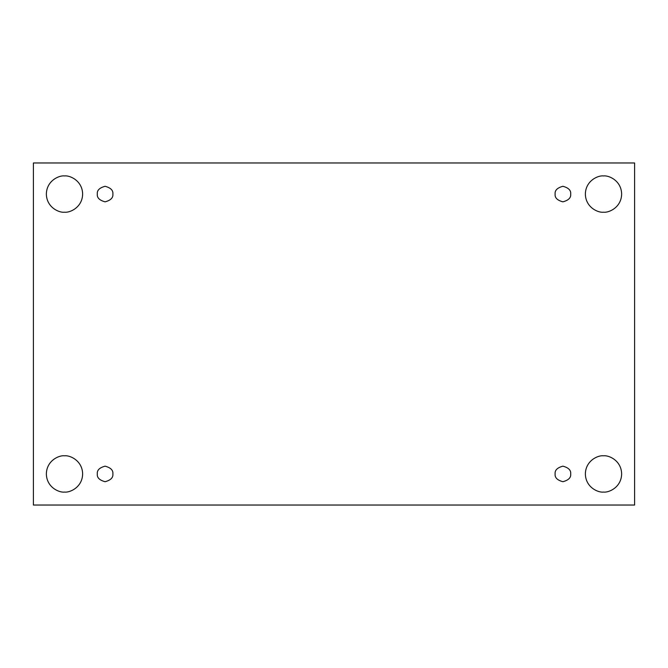 <?xml version="1.0" encoding="UTF-8"?>
<svg xmlns="http://www.w3.org/2000/svg" width="668" height="668" viewBox="0 0 668 668"><rect width="100%" height="100%" fill="white"/><g stroke="black" fill="none" stroke-linecap="round" stroke-linejoin="round"><path stroke-width="1" d="M64.495 492.074C69.806 492.8 82.389 487.364 82.64 473.938C82.389 460.511 69.806 455.067 64.495 455.793C69.806 455.067 82.389 460.511 82.64 473.938C82.389 487.364 69.806 492.8 64.495 492.074C59.193 492.8 46.601 487.364 46.359 473.938C46.601 460.511 59.193 455.067 64.495 455.793C59.193 455.067 46.601 460.511 46.359 473.938C46.601 487.364 59.193 492.8 64.495 492.074M603.505 492.074C608.807 492.8 621.399 487.364 621.641 473.938C621.399 460.511 608.807 455.067 603.505 455.793C608.807 455.067 621.399 460.511 621.641 473.938C621.399 487.364 608.807 492.8 603.505 492.074C598.194 492.8 585.611 487.364 585.36 473.938C585.611 460.511 598.194 455.067 603.505 455.793C598.194 455.067 585.611 460.511 585.36 473.938C585.611 487.364 598.194 492.8 603.505 492.074M603.505 212.207C608.807 212.933 621.399 207.489 621.641 194.062C621.399 180.636 608.807 175.2 603.505 175.926C608.807 175.2 621.399 180.636 621.641 194.062C621.399 207.489 608.807 212.933 603.505 212.207C598.194 212.933 585.611 207.489 585.36 194.062C585.611 180.636 598.194 175.2 603.505 175.926C598.194 175.2 585.611 180.636 585.36 194.062C585.611 207.489 598.194 212.933 603.505 212.207M64.495 212.207C69.806 212.933 82.389 207.489 82.64 194.062C82.389 180.636 69.806 175.2 64.495 175.926C69.806 175.2 82.389 180.636 82.64 194.062C82.389 207.489 69.806 212.933 64.495 212.207C59.193 212.933 46.601 207.489 46.359 194.062C46.601 180.636 59.193 175.2 64.495 175.926C59.193 175.2 46.601 180.636 46.359 194.062C46.601 207.489 59.193 212.933 64.495 212.207M97.319 194.062C96.877 197.745 99.474 200.333 105.093 201.836C110.721 200.333 113.309 197.745 112.867 194.062C113.309 197.745 110.721 200.333 105.093 201.836C99.474 200.333 96.877 197.745 97.319 194.062C96.877 190.388 99.474 187.8 105.093 186.288C110.721 187.8 113.309 190.388 112.867 194.062C113.309 190.388 110.721 187.8 105.093 186.288C99.474 187.8 96.877 190.388 97.319 194.062M555.133 194.062C554.69 197.745 557.279 200.333 562.907 201.836C568.526 200.333 571.123 197.745 570.681 194.062C571.123 197.745 568.526 200.333 562.907 201.836C557.279 200.333 554.69 197.745 555.133 194.062C554.69 190.388 557.279 187.8 562.907 186.288C568.526 187.8 571.123 190.388 570.681 194.062C571.123 190.388 568.526 187.8 562.907 186.288C557.279 187.8 554.69 190.388 555.133 194.062M555.133 473.938C554.69 477.612 557.279 480.2 562.907 481.711C568.526 480.2 571.123 477.612 570.681 473.938C571.123 477.612 568.526 480.2 562.907 481.711C557.279 480.2 554.69 477.612 555.133 473.938C554.69 470.255 557.279 467.667 562.907 466.164C568.526 467.667 571.123 470.255 570.681 473.938C571.123 470.255 568.526 467.667 562.907 466.164C557.279 467.667 554.69 470.255 555.133 473.938M97.319 473.938C96.877 477.612 99.474 480.2 105.093 481.711C110.721 480.2 113.309 477.612 112.867 473.938C113.309 477.612 110.721 480.2 105.093 481.711C99.474 480.2 96.877 477.612 97.319 473.938C96.877 470.255 99.474 467.667 105.093 466.164C110.721 467.667 113.309 470.255 112.867 473.938C113.309 470.255 110.721 467.667 105.093 466.164C99.474 467.667 96.877 470.255 97.319 473.938M33.4 162.967L634.6 162.967L634.6 505.033L33.4 505.033L33.4 162.967L33.4 505.033L634.6 505.033L634.6 162.967L33.4 162.967"/></g></svg>
